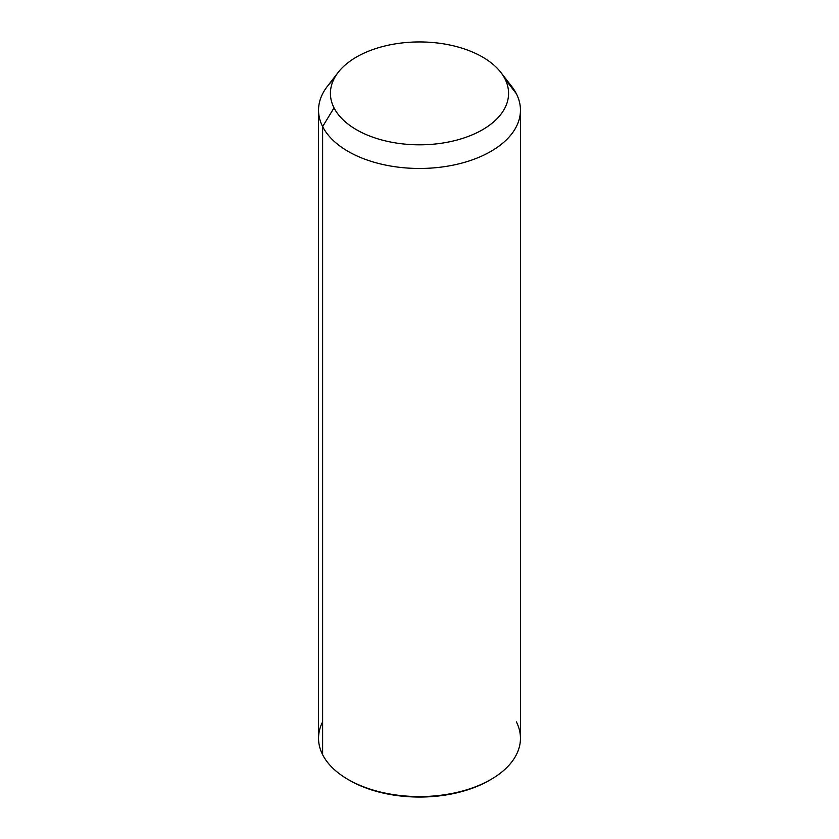 <?xml version="1.0" encoding="UTF-8"?>
<svg xmlns="http://www.w3.org/2000/svg" width="839" height="839" viewBox="0 0 839 839"><rect width="100%" height="100%" fill="white"/><g stroke="black" fill="none" stroke-linecap="round" stroke-linejoin="round"><path stroke-width="1.26" d="M520.453 110.182L520.453 738.289A100.953 58.29 180 0 1 433.857 795.98A100.953 58.29 180 0 1 322.627 754.701L322.627 126.584L334.027 107.864A89.081 51.431 0 0 0 444.576 142.735A89.081 51.431 0 0 0 504.973 78.897L516.373 93.769A100.953 58.29 180 0 1 447.921 166.112A100.953 58.29 180 0 1 322.627 126.584A100.953 58.29 180 0 1 327.336 86.386L338.18 72.385A89.081 51.431 0 0 0 334.027 107.864L322.627 126.584A100.953 58.29 0 0 0 433.857 167.873A100.953 58.29 0 0 0 520.453 110.182A100.953 58.29 0 0 0 516.373 93.769L504.973 78.897A89.081 51.431 0 0 0 500.82 72.385A89.081 51.431 0 0 0 419.5 41.95A89.081 51.431 0 0 0 338.18 72.385M500.82 72.385L511.664 86.386A100.953 58.29 180 0 1 516.373 93.769A100.953 58.29 0 0 0 505.676 79.81M334.027 107.864A89.081 51.431 180 0 1 394.424 44.027A89.081 51.431 180 0 1 504.973 78.897A89.081 51.431 180 0 1 444.576 142.735A89.081 51.431 180 0 1 334.027 107.864M322.627 721.876A100.953 58.29 0 0 0 322.627 754.701A100.953 58.29 180 0 1 318.547 738.289L318.547 110.182A100.953 58.29 0 0 0 322.627 126.584L322.627 754.701A100.953 58.29 0 0 0 348.112 779.504A100.953 58.29 0 0 0 490.888 779.504A100.953 58.29 0 0 0 516.373 721.876M333.786 79.38A100.953 58.29 0 0 0 318.547 110.182M348.814 779.903A98.981 57.146 0 0 0 490.186 779.903M490.888 779.504L489.494 780.312A98.981 57.146 180 0 1 349.506 780.312L348.112 779.504"/></g></svg>
